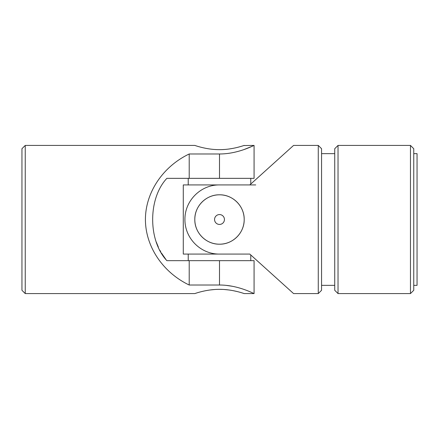<?xml version="1.0" encoding="UTF-8"?>
<svg xmlns="http://www.w3.org/2000/svg" width="439" height="439" viewBox="0 0 439 439"><rect width="100%" height="100%" fill="white"/><g stroke="black" fill="none" stroke-linecap="round" stroke-linejoin="round"><path stroke-width="0.66" d="M21.95 148.711L21.95 290.289L25.242 293.581L25.242 145.419L21.95 148.711M189.209 260.656L189.209 285.021L219.5 285.021C238.262 284.977 254.285 293.9 254.071 293.581C254.285 293.916 238.333 284.982 219.5 285.021L219.5 260.656L166.869 260.656C147.938 240.594 147.938 198.433 166.869 178.344L254.071 178.344L254.071 145.419L243.804 145.545M189.209 285.021C162.787 272.41 145.452 246.471 145.419 219.5C145.452 192.529 162.787 166.59 189.209 153.979L189.209 178.344M189.209 153.979L219.5 153.979C238.262 154.023 254.285 145.1 254.071 145.419C254.285 145.084 238.333 154.018 219.5 153.979L219.5 178.344M253.391 293.263L252.354 292.797M232.813 286.36L226.123 285.355M244.194 149.479L252.518 146.132M25.242 145.419L194.806 145.419C194.548 145.271 206.204 149.737 219.5 149.655C232.807 149.732 244.457 145.271 244.194 145.419M242.306 146.028L240.012 146.703M239.985 146.714L236.928 147.515M233.246 148.316L229.043 149.008M224.291 149.49L221.942 149.611M220.998 149.639L219.39 149.655M216.756 149.6L214.66 149.49M214.441 289.526L210.007 289.987M196.667 292.983L195.289 293.422M25.242 293.581L194.806 293.581C194.559 293.724 206.204 289.268 219.489 289.345C232.796 289.263 244.452 293.729 244.194 293.581L254.071 293.581L254.071 260.656L219.5 260.656M237.033 291.512L233.235 290.684M228.982 289.987L224.34 289.51M222.244 289.4L219.5 289.345M156.3 242.065L158.397 247.228M159.966 250.406L160.756 251.849M161.437 253.029L165.931 259.515M318.275 293.581L318.275 145.419L321.567 148.711L321.567 290.289L318.275 293.581L293.581 293.581L249.791 254.071L183.282 254.071L183.282 184.929L255.717 184.929M413.757 285.35L417.05 285.35L417.05 153.65L413.757 153.65M194.806 219.5A24.694 24.694 0 0 0 219.5 244.194A24.694 24.694 0 0 0 244.194 219.5A24.694 24.694 0 0 0 219.5 194.806C232.802 194.543 244.446 206.209 244.194 219.484C244.452 232.813 232.802 244.446 219.511 244.194C206.204 244.452 194.548 232.813 194.806 219.5C194.548 206.204 206.204 194.543 219.5 194.806A24.694 24.694 0 0 0 194.806 219.5M318.275 145.419L293.581 145.419L249.791 184.929L219.5 184.929C200.738 184.682 184.715 200.716 184.929 219.451C184.715 238.295 200.667 254.291 219.5 254.071L249.791 254.071M219.5 214.561A4.939 4.939 0 0 0 214.561 219.5A4.939 4.939 0 0 0 219.5 224.439A4.939 4.939 0 0 0 224.439 219.5A4.939 4.939 0 0 0 219.5 214.561M413.757 290.289L413.757 148.711L410.465 145.419L410.465 293.581L413.757 290.289M338.03 145.419L334.737 148.711L334.737 290.289L338.03 293.581L338.03 145.419L410.465 145.419M338.03 293.581L410.465 293.581M321.567 285.35L334.737 285.35M188.221 178.344L188.221 184.929M250.779 178.344L250.779 184.04M188.221 254.071L188.221 260.656M250.779 254.96L250.779 260.656M321.567 153.65L334.737 153.65"/></g></svg>
